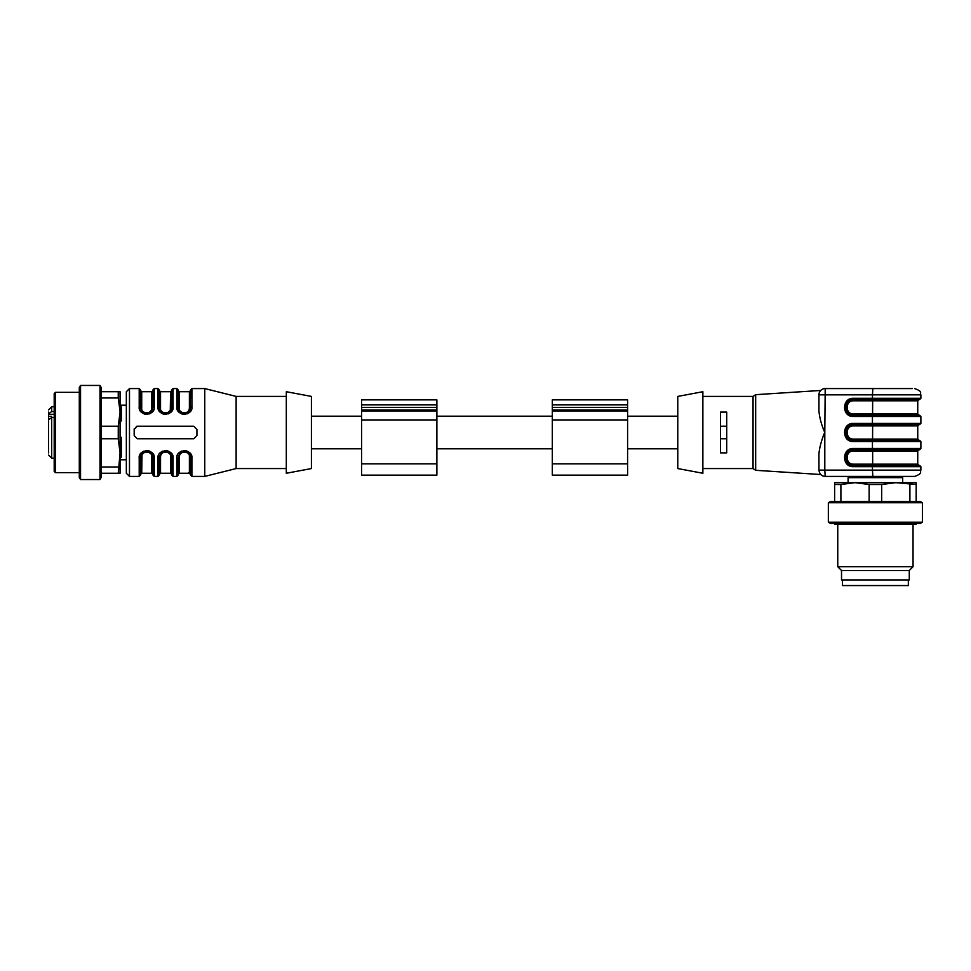 <?xml version="1.0" encoding="UTF-8"?>
<svg xmlns="http://www.w3.org/2000/svg" width="971" height="971" viewBox="0 0 971 971"><rect width="100%" height="100%" fill="white"/><g stroke="black" fill="none" stroke-linecap="round" stroke-linejoin="round"><path stroke-width="1.46" d="M172.34 410.005L173.081 406.655C174.452 416.304 156.707 416.413 158.018 406.655L158.018 388.57L154.255 388.57L154.255 406.655C155.639 416.304 137.882 416.413 139.205 406.655L139.205 388.57L129.483 388.57L129.483 476.409L139.205 476.409L139.205 458.324C137.846 448.651 155.591 448.578 154.255 458.324L154.255 476.409L158.018 476.409L158.018 458.324C156.647 448.663 174.404 448.566 173.081 458.324L173.081 476.409L176.843 476.409L176.843 458.324C175.472 448.663 193.217 448.566 191.906 458.324L191.906 476.409L190.644 475.147L190.644 457.584C190.644 479.832 190.644 479.832 190.644 457.584A1.25 0.753 0 0 0 189.394 456.831L189.394 473.083L188.301 473.011L190.619 474.236M189.394 456.831C190.158 450.665 178.555 450.726 179.356 456.831L179.635 455.229M179.853 454.719L180.472 453.76M180.788 453.433L182.135 452.474M182.633 452.268L183.628 452.025M184.369 451.964L185.121 452.025M134.18 429.352L134.18 435.627L137.324 438.758L193.787 438.758L196.919 435.627L196.919 429.352L193.787 426.22L137.324 426.22L134.18 429.352A3.131 3.131 0 0 1 134.265 428.648M286.311 468.556L236.123 468.556L204.76 476.409L204.76 388.57L191.906 388.57L191.906 406.655C193.278 416.304 175.52 416.413 176.843 406.655L177.584 410.005M176.843 458.324A1.25 0.74 -0 0 0 178.094 457.584L178.094 475.147L178.094 457.584L179.659 453.445L183.616 451.357L187.354 452.061L189.964 454.731L190.644 457.584A1.25 0.74 0 0 0 191.906 458.324L191.433 455.617M189.782 452.935L187.804 451.418M186.978 451.054L185.534 450.665M184.369 450.568L183.203 450.665M181.759 451.054L180.946 451.418M177.584 454.974L177.317 455.617M173.081 476.409L171.831 475.147L171.831 457.584A1.25 0.74 0 0 0 173.081 458.324L172.607 455.617M170.969 452.935L168.978 451.418M168.153 451.054L166.721 450.665M165.556 450.568L164.39 450.665M162.946 451.054L162.121 451.418M158.759 454.974L158.491 455.617M154.255 476.409L153.005 475.147L153.005 457.584A1.25 0.74 180 0 0 154.255 458.324L153.782 455.617M153.515 454.974L152.483 453.323M152.144 452.935L150.165 451.418M149.34 451.054L147.895 450.665M146.73 450.568L145.565 450.665M144.121 451.054L143.271 451.442M142.676 451.794L141.365 452.887M139.945 454.974L139.678 455.617M178.615 411.655L180.922 413.537M181.759 413.925L183.203 414.314M184.369 414.411L185.534 414.314M186.978 413.925L187.804 413.561M191.166 410.005L191.433 409.361M165.75 413.67L161.065 411.777L159.353 408.366L159.28 389.832L159.28 407.395A1.25 0.74 180 0 0 158.018 406.655L158.491 409.361M160.142 412.044L162.121 413.561M162.946 413.925L164.39 414.314M165.556 414.411L166.721 414.314M168.153 413.925L168.978 413.561M154.255 406.655A1.25 0.74 180 0 0 153.005 407.395L151.452 411.534L147.483 413.622L143.744 412.906L141.135 410.235L140.455 389.832L140.455 407.395A1.25 0.74 180 0 0 139.205 406.655L139.678 409.361M141.317 412.044L143.307 413.561M144.121 413.925L145.565 414.314M146.73 414.411L147.895 414.314M149.34 413.925L150.165 413.561M153.515 410.005L153.782 409.361M160.919 411.631L165.568 413.67L168.286 413.039L171.248 410.017L171.831 407.395A1.25 0.74 180 0 1 173.081 406.655L173.081 388.57L176.843 388.57L176.843 406.655A1.25 0.74 180 0 1 178.094 407.395A1.25 0.753 180 0 0 179.356 408.148C178.591 414.314 190.195 414.253 189.394 408.148L189.394 391.714L179.356 391.714L178.094 390.451L178.094 407.395L178.094 389.832L178.179 408.366L179.89 411.777L185.121 413.622L188.896 411.74L190.073 410.017L190.644 389.832L191.906 388.57M188.884 411.753L187.233 412.978M186.541 413.282L185.34 413.597M188.896 411.74L187.925 412.566M187.075 413.063L185.837 413.5M184.611 413.658L183.507 413.61M179.793 411.68L178.798 410.284M178.094 457.584L178.094 474.516L179.356 473.265L179.356 456.831A1.25 0.753 -0 0 0 178.094 457.584L179.72 453.372L184.745 451.321M179.866 453.226L181.516 452M182.196 451.697L183.398 451.381M179.841 453.239L180.824 452.413M181.674 451.916L182.912 451.479M184.126 451.309L185.243 451.369M188.944 453.287L189.94 454.695M151.258 411.74L150.274 412.566M149.425 413.063L148.199 413.5M146.973 413.658L145.856 413.61M142.154 411.68L141.159 410.284M146.597 413.67L145.759 413.597M141.717 408.148A1.25 0.753 180 0 1 140.455 407.395L140.455 390.451L141.717 391.714L141.717 408.148C140.953 414.314 152.556 414.253 151.755 408.148L151.476 409.75M141.717 391.714L151.755 391.714L151.755 408.148A1.25 0.753 180 0 0 153.005 407.395L153.005 389.832L154.255 388.57M141.997 455.229L141.717 473.265L151.755 473.265L151.755 456.831C152.508 450.665 140.904 450.726 141.717 456.831A1.25 0.753 -0 0 0 140.455 457.584L140.455 475.147L140.455 457.584L142.082 453.372L146.706 451.309L151.367 453.348L153.005 457.584L151.221 453.202L145.978 451.357L142.009 453.445L140.455 457.584A1.25 0.74 0 0 1 139.205 458.324M143.186 452.413L143.878 452M144.558 451.697L145.759 451.381M144.036 451.916L145.274 451.479M151.306 453.287L152.301 454.695M160.81 455.229L160.531 456.831C159.73 450.726 171.333 450.665 170.568 456.831L170.568 473.265L170.568 456.831A1.25 0.753 0 0 1 171.831 457.584L170.034 453.202L166.757 451.43L162.825 451.94L161.028 453.239L159.28 457.584L159.657 455.448M160.288 454.173L160.931 453.348M161.04 453.226L162.691 452M163.383 451.697L164.585 451.381M161.028 453.239L161.999 452.413M162.849 451.916L164.087 451.479M165.313 451.309L166.417 451.369M170.131 453.287L171.127 454.695M158.018 458.324A1.25 0.74 -0 0 0 159.28 457.584L159.28 475.147L158.018 476.409M159.28 457.584L159.28 474.516L160.531 473.265L160.531 456.831A1.25 0.753 -0 0 0 159.28 457.584L160.895 453.372L165.932 451.321M170.083 411.74L169.112 412.554M160.98 411.68L159.984 410.284M170.059 411.753L168.408 412.978M167.728 413.282L166.526 413.597M162.072 412.602L159.28 407.395A1.25 0.753 180 0 0 160.531 408.148C159.766 414.314 171.369 414.253 170.568 408.148A1.25 0.753 180 0 0 171.831 407.395L171.831 389.832L171.831 407.395L171.831 390.451L171.831 407.395L170.204 411.607L165.179 413.658M311.412 432.483L311.412 396.411L286.311 391.714L286.311 473.265L311.412 468.556L311.412 432.483M236.123 468.556L236.123 396.411L204.76 388.57M120.064 459.781L126.339 459.781L126.339 473.265L126.339 391.714L129.483 388.57M160.531 408.148L160.531 391.714L170.568 391.714L170.289 409.75M170.071 410.26L169.452 411.219M169.136 411.546L167.789 412.505M167.291 412.711L166.296 412.954M165.556 413.015L164.803 412.954M161.028 454.719L161.659 453.76M161.963 453.433L163.31 452.474M163.808 452.268L164.803 452.025M165.556 451.964L166.296 452.025M142.215 454.719L142.834 453.76M143.138 453.433L144.485 452.474M144.982 452.268L145.978 452.025M146.73 451.964L147.483 452.025M151.258 410.26L150.626 411.219M150.323 411.546L148.976 412.505M148.478 412.711L147.483 412.954M146.73 413.015L145.978 412.954M191.906 406.655A1.25 0.74 -0 0 0 190.644 407.395A1.25 0.753 0 0 1 189.394 408.148L189.114 409.75M188.896 410.26L188.265 411.219M187.961 411.546L186.614 412.505M186.116 412.711L185.121 412.954M184.369 413.015L183.628 412.954M137.324 426.22A3.131 3.131 0 0 0 136.292 426.39M151.755 456.831A1.25 0.753 180 0 1 153.005 457.584M311.412 448.796L361.6 448.796M920.884 470.134L920.884 466.675L872.443 466.675L872.443 470.134L920.884 470.134C919.683 471.991 923.19 473.423 914.609 476.409L825.204 476.409C821.709 476.263 819.609 474.176 818.941 470.134L824.804 470.134L825.204 476.409C821.648 476.191 819.56 474.091 818.941 470.134L818.941 453.894C819.524 447.51 821.43 440.373 824.658 432.483M702.87 396.411L753.059 396.411L753.059 468.556L755.669 470.304L820.726 474.516M720.446 412.105L726.721 412.105L726.721 452.874L720.446 452.874L720.446 412.105M677.782 396.411L677.782 468.556L702.87 473.265L702.87 391.714L677.782 396.411M917.741 439.074L919.003 440.336L853.436 440.336L853.363 441.587C841.675 442.023 841.675 422.955 853.363 423.392L853.521 425.905C845.061 425.577 845.061 439.39 853.521 439.074L917.741 439.074L917.741 425.905L872.65 425.905L872.565 424.643L853.436 424.643C843.362 424.266 843.362 440.713 853.436 440.336L919.622 440.336L920.884 441.587L872.443 441.587L872.443 448.481L920.884 448.481L919.622 449.743L853.436 449.743L872.565 449.743L872.65 450.993L853.521 450.993L853.436 449.743C843.362 449.367 843.362 465.801 853.436 465.425L919.622 465.425L920.884 466.675M919.622 424.643L872.528 424.643L872.443 423.392L920.884 423.392L919.622 424.643M920.884 423.392L920.884 416.486L872.443 416.486L872.443 423.392L853.363 423.392C841.675 422.955 841.675 442.023 853.363 441.587L872.443 441.587L872.528 440.336L853.436 440.336L853.521 439.074M853.436 415.236L872.528 415.236L872.443 416.486L853.363 416.486L853.521 413.986L917.741 413.986L917.741 400.805L872.65 400.805L872.565 399.554L853.436 399.554L919.622 399.554L853.436 399.554C843.362 399.178 843.362 415.612 853.436 415.236L872.565 415.236L872.65 400.805L853.521 400.805L853.363 398.292L920.884 398.292L920.884 394.845L872.443 394.845L872.528 399.554M917.741 413.986L919.003 415.236L872.565 415.236M872.528 415.236L919.622 415.236L920.884 416.486M919.003 465.425L853.436 465.425L853.521 464.174L872.65 464.174L872.65 450.993L917.741 450.993L917.741 464.174L919.003 465.425M853.436 449.743L853.363 448.481C841.675 448.044 841.675 467.124 853.363 466.675L872.443 466.675L872.528 465.425L853.436 465.425L853.363 466.675C841.675 467.124 841.675 448.044 853.363 448.481L872.443 448.481L872.528 449.743M825.204 388.57L824.804 432.483C821.6 425.31 819.645 418.173 818.941 411.085L818.941 394.845A6.275 6.275 0 0 1 825.204 388.57L912.412 388.57M819.84 391.604L820.726 390.463L755.669 394.675L753.059 396.411M872.856 388.57L872.443 394.845L818.941 394.845C820.883 389.043 820.883 389.043 818.941 394.845L818.941 411.085M818.941 470.134C820.871 475.936 820.871 475.936 818.941 470.134C820.871 475.936 820.871 475.936 818.941 470.134M720.446 426.22L726.721 426.22M720.446 438.758L726.721 438.758M902.35 476.409L902.69 477.659L848.108 477.659L848.448 476.409M627.594 416.183L677.782 416.183M361.6 399.87L361.6 475.147L436.877 475.147L436.877 399.87L361.6 399.87L436.877 399.87M552.317 404.883L552.317 475.147L627.594 475.147L627.594 399.87L552.317 399.87L552.317 404.883L627.594 404.883M120.064 437.278L121.326 437.278L121.326 457.22L120.064 447.995M121.326 437.278L120.101 438.309M120.064 407.128L121.326 405.623L121.326 420.953L118.256 397.989L101.251 397.989M121.326 420.953L120.064 420.953M121.326 457.22L120.064 457.22M79.294 392.333L55.456 392.333L55.456 472.634L79.294 472.634M55.456 472.634L54.194 471.384L54.194 393.595L55.456 392.333M54.194 417.542L51.681 417.542L51.681 416.316L48.55 416.316L48.55 420.285M48.55 421.414L48.55 423.174M54.194 458.215L51.681 458.215L51.681 417.542L48.55 419.8L48.55 452.874M48.55 416.316L48.55 412.105M48.55 413.804L51.681 411.558L54.194 411.558M79.294 477.368L79.294 387.611L80.544 385.438L80.544 479.54L79.294 477.368M99.989 479.54L99.989 385.438L101.251 387.611L101.251 477.368L99.989 479.54L80.544 479.54M118.256 438.758L118.256 426.22L120.064 412.105L120.064 473.265L118.256 473.265L120.064 452.874L118.256 438.758L101.251 438.758M101.251 426.22L118.256 426.22M118.256 397.989L118.256 391.714L120.064 391.714L120.064 412.105M101.251 391.714L118.256 391.714M118.256 473.265L101.251 473.265M101.251 466.99L118.256 466.99M851.87 502.747L828.348 502.747L828.348 522.204L922.45 522.204L922.45 502.747L851.87 502.747M922.45 502.747L920.277 501.497L830.521 501.497L828.348 502.747M922.45 522.204L920.277 523.454L830.521 523.454L828.348 522.204M916.175 484.493L895.784 482.672L916.175 482.672L916.175 501.497M909.9 501.497L909.9 484.493M881.668 484.493L869.13 484.493L855.014 482.672L895.784 482.672L881.668 484.493L881.668 501.497M869.13 501.497L869.13 484.493M840.898 484.493L834.623 484.493L834.623 482.672L855.014 482.672L840.898 484.493L840.898 501.497M834.623 501.497L834.623 484.493M834.623 523.454L834.623 524.085L916.175 524.085L916.175 523.454M908.334 579.918L908.334 585.562L842.464 585.562L842.464 579.918M909.281 570.511L909.281 579.918L841.517 579.918L841.517 570.511L837.755 566.736L913.043 566.736L909.281 570.511L841.517 570.511M179.356 456.831L179.356 473.265L188.301 473.265M179.356 391.714L179.356 408.148M872.565 440.336L872.65 425.905L853.521 425.905M853.521 400.805C845.061 400.489 845.061 414.301 853.521 413.986M872.565 465.425L872.65 464.174L917.741 464.174M853.521 450.993C845.061 450.678 845.061 464.49 853.521 464.174M755.669 394.675L755.669 470.304M824.804 432.483L824.804 470.134L872.443 470.134L872.856 476.409M853.363 416.486C841.675 416.935 841.675 397.855 853.363 398.292C841.675 397.855 841.675 416.935 853.363 416.486M361.6 463.859L436.877 463.859M361.6 419.945L436.877 419.945M361.6 410.939L436.877 410.939M361.6 410.017L436.877 410.017M361.6 407.395L436.877 407.395M361.6 404.883L436.877 404.883M552.317 463.859L627.594 463.859M552.317 419.945L627.594 419.945M552.317 410.939L627.594 410.939M552.317 410.017L627.594 410.017M552.317 407.395L627.594 407.395M120.064 405.623L121.326 405.623M51.681 411.558L51.681 406.764L48.55 409.908M48.55 414.301L54.194 414.301M204.76 476.409L191.906 476.409M286.311 396.411L236.123 396.411M171.831 474.516L170.568 473.265L160.531 473.265M129.483 476.409L126.339 473.265M179.15 454.1L179.684 453.421M189.054 453.408L187.852 452.377M184.174 451.309L189.005 453.348M176.843 476.409L178.094 475.147M190.644 457.584L189.017 453.36M160.336 454.1L160.858 453.421M170.228 453.408L169.039 452.377M165.349 451.309L170.18 453.348L171.831 457.584M139.205 476.409L140.455 475.147M141.511 454.1L142.033 453.421M151.403 453.408L150.214 452.377M151.755 473.265L153.005 474.516M141.717 473.265L140.455 474.516M176.843 388.57L178.094 389.832M178.094 407.395L179.732 411.607M190.644 407.395L189.017 411.607L184.393 413.67L179.744 411.631M179.696 411.57L180.885 412.602M189.588 410.879L189.066 411.558M189.394 391.714L190.644 390.451M170.775 410.879L170.241 411.558M173.081 388.57L171.831 389.832M158.018 388.57L159.28 389.832M170.568 391.714L171.831 390.451M160.531 391.714L159.28 390.451M140.455 407.395L143.247 412.602M151.949 410.879L151.427 411.558M146.937 413.67L142.106 411.631M139.205 388.57L140.455 389.832M153.005 407.395L151.379 411.607L146.755 413.67M151.755 391.714L153.005 390.451M311.412 416.183L361.6 416.183M702.87 468.556L753.059 468.556M920.884 441.587L920.884 448.481M920.884 394.845C919.683 392.988 923.19 391.556 914.609 388.57M920.884 398.292L919.622 399.554M917.741 450.993L919.003 449.743M917.741 425.905L919.003 424.643M917.741 400.805L919.003 399.554M902.69 482.672L902.69 477.659M848.108 482.672L848.108 477.659M627.594 448.796L677.782 448.796M361.6 475.147L436.877 475.147M436.877 448.796L552.317 448.796M436.877 416.183L552.317 416.183M126.339 405.198L120.064 405.198M51.681 458.215L48.55 455.071M54.194 406.764L51.681 406.764M99.989 385.438L80.544 385.438M837.755 524.085L837.755 566.736M913.043 524.085L913.043 566.736"/></g></svg>
